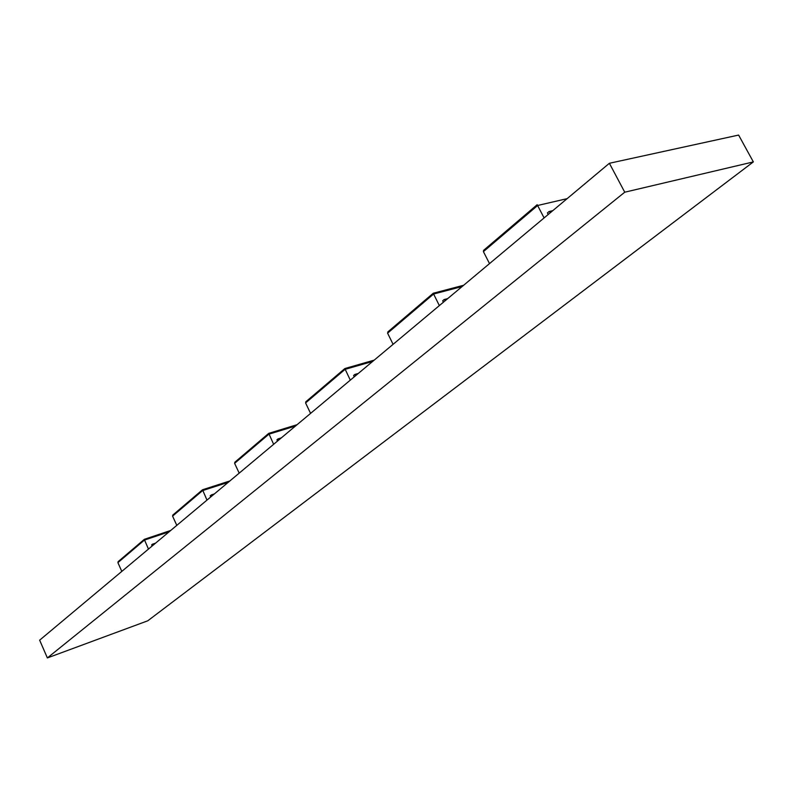<?xml version="1.0" encoding="UTF-8"?>
<svg xmlns="http://www.w3.org/2000/svg" width="793" height="793" viewBox="0 0 793 793"><rect width="100%" height="100%" fill="white"/><g stroke="black" fill="none" stroke-linecap="round" stroke-linejoin="round"><path stroke-width="1.19" d="M239.189 473.143L234.609 463.34L235.511 461.665M273.644 444.308L268.738 433.365L297.078 424.691M278.948 439.867L277.996 438.906L276.926 439.808L277.52 441.057M310.588 413.391L305.583 402.943L306.554 401.149M350.298 380.144L344.836 368.547L374.227 360.121M355.918 375.436L354.858 374.445L353.619 375.476L354.273 376.824M176.799 525.372L172.577 516.124L173.429 514.548M206.973 500.105L202.532 489.757L229.831 480.974M211.999 495.903L211.384 494.951L210.204 495.764L210.75 496.953M121.815 571.396L117.899 562.643L118.702 561.166M148.469 549.083L144.257 539.349L170.713 530.458M153.227 545.098L152.444 544.206L151.622 544.9L152.127 546.02M393.09 344.331L387.589 333.169L388.639 331.236M439.352 305.602L433.226 293.251L463.647 285.262M445.339 300.597L444.139 299.556L442.692 300.775L443.416 302.202M489.519 263.613L483.413 251.629L483.601 250.35L537.188 204.703L483.591 250.36M544.107 217.926L537.188 204.703M550.501 212.574L549.123 211.503L547.408 212.94L548.211 214.487M624.745 192.203L47.372 657.932L39.65 640.169L609.381 163.279L738.61 135.068L753.35 161.911L624.745 192.203L609.381 163.279M47.372 657.932L147.785 620.79L753.35 161.911M234.609 463.34L268.857 434.197L295.462 426.039M278.194 438.846L281.327 437.875M278.67 439.282L280.226 438.797M305.583 402.943L345.054 369.36L372.651 361.439M355.115 374.365L358.317 373.434M355.621 374.811L357.227 374.346M172.577 516.124L202.582 490.589L228.215 482.332M211.295 494.931L214.348 493.94M211.741 495.357L213.238 494.862M117.899 562.643L144.395 540.092L169.097 531.816M152.573 544.167L155.537 543.165M152.99 544.573L154.437 544.087M387.589 333.169L433.563 294.044L462.141 286.531M444.486 299.467L447.718 298.604M445.002 299.923L446.677 299.476M483.413 251.629L537.644 205.486L567.134 198.647M549.599 211.394L552.82 210.631M550.124 211.86L551.839 211.444M296.76 424.959L268.639 433.563M268.619 433.464L234.758 462.309M278.363 438.906L281.119 438.053M373.533 360.696L344.886 368.914M344.767 368.616L305.751 401.843M355.423 374.534L357.831 373.84M229.692 481.093L202.374 489.886L172.725 515.153M211.384 494.951L214.259 494.019M170.644 530.517L144.237 539.359M144.237 539.418L118.038 561.731M152.623 544.176L155.497 543.195M462.26 286.432L433.543 293.985M433.206 293.281L387.757 331.989M444.982 299.883L446.746 299.417"/></g></svg>
